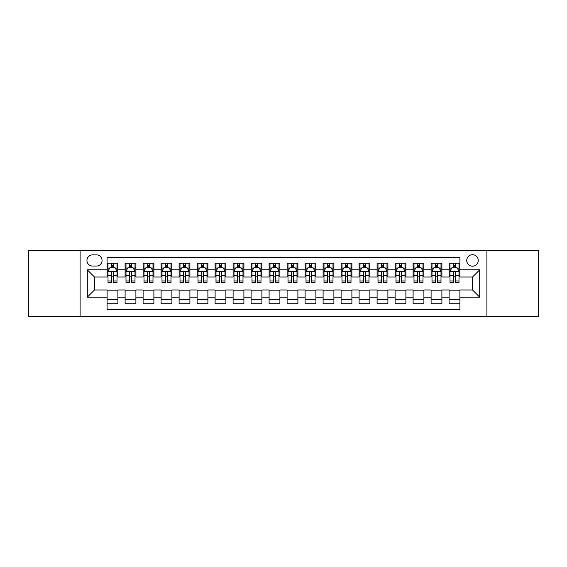 <?xml version="1.0" encoding="UTF-8"?>
<svg xmlns="http://www.w3.org/2000/svg" width="567" height="567" viewBox="0 0 567 567"><rect width="100%" height="100%" fill="white"/><g stroke="black" fill="none" stroke-linecap="round" stroke-linejoin="round"><path stroke-width="0.85" d="M472.502 254.703A5.762 5.762 0 0 0 466.74 260.459A5.762 5.762 0 0 0 472.502 266.221A5.762 5.762 0 0 0 478.257 260.459A5.762 5.762 0 0 0 472.502 254.703M486.897 316.797L538.65 316.797L538.65 250.203L486.897 250.203L486.897 316.797L80.103 316.797L80.103 250.203L28.35 250.203L28.35 316.797L80.103 316.797M459.901 263.251L449.099 263.251L449.099 269.821L441.899 269.821L441.899 277.022L449.099 277.022L449.099 269.821M441.899 269.821L441.899 263.251L431.097 263.251L431.097 269.821L423.903 269.821L423.903 277.022L431.097 277.022L431.097 269.821M423.903 269.821L423.903 263.251L413.102 263.251L413.102 269.821L405.901 269.821L405.901 277.022L413.102 277.022L413.102 269.821M405.901 269.821L405.901 263.251L395.1 263.251L395.1 269.821L387.899 269.821L387.899 277.022L395.1 277.022L395.1 269.821M387.899 269.821L387.899 263.251L377.098 263.251L377.098 269.821L369.897 269.821L369.897 277.022L377.098 277.022L377.098 269.821M369.897 269.821L369.897 263.251L359.102 263.251L359.102 269.821L351.901 269.821L351.901 277.022L359.102 277.022L359.102 269.821M351.901 269.821L351.901 263.251L341.1 263.251L341.1 269.821L333.899 269.821L333.899 277.022L341.1 277.022L341.1 269.821M333.899 269.821L333.899 263.251L323.098 263.251L323.098 269.821L315.897 269.821L315.897 277.022L323.098 277.022L323.098 269.821M315.897 269.821L315.897 263.251L305.103 263.251L305.103 269.821L297.902 269.821L297.902 277.022L305.103 277.022L305.103 269.821M297.902 269.821L297.902 263.251L287.1 263.251L287.1 269.821L279.9 269.821L279.9 277.022L287.1 277.022L287.1 269.821M279.9 269.821L279.9 263.251L269.098 263.251L269.098 269.821L261.897 269.821L261.897 277.022L269.098 277.022L269.098 269.821M261.897 269.821L261.897 263.251L251.103 263.251L251.103 269.821L243.902 269.821L243.902 277.022L251.103 277.022L251.103 269.821M243.902 269.821L243.902 263.251L233.101 263.251L233.101 269.821L225.9 269.821L225.9 277.022L233.101 277.022L233.101 269.821M225.9 269.821L225.9 263.251L215.099 263.251L215.099 269.821L207.898 269.821L207.898 277.022L215.099 277.022L215.099 269.821M207.898 269.821L207.898 263.251L197.103 263.251L197.103 269.821L189.902 269.821L189.902 277.022L197.103 277.022L197.103 269.821M189.902 269.821L189.902 263.251L179.101 263.251L179.101 269.821L171.9 269.821L171.9 277.022L179.101 277.022L179.101 269.821M171.9 269.821L171.9 263.251L161.099 263.251L161.099 269.821L153.898 269.821L153.898 277.022L161.099 277.022L161.099 269.821M153.898 269.821L153.898 263.251L143.097 263.251L143.097 269.821L135.903 269.821L135.903 277.022L143.097 277.022L143.097 269.821M135.903 269.821L135.903 263.251L125.101 263.251L125.101 277.022L117.901 277.022L117.901 263.251L107.099 263.251M107.099 303.749L117.901 303.749L117.901 289.978L125.101 289.978L125.101 303.749L135.903 303.749L135.903 289.978L143.097 289.978L143.097 297.179L135.903 297.179M143.097 297.179L143.097 303.749L153.898 303.749L153.898 289.978L161.099 289.978L161.099 297.179L153.898 297.179M161.099 297.179L161.099 303.749L171.9 303.749L171.9 289.978L179.101 289.978L179.101 297.179L171.9 297.179M179.101 297.179L179.101 303.749L189.902 303.749L189.902 289.978L197.103 289.978L197.103 297.179L189.902 297.179M197.103 297.179L197.103 303.749L207.898 303.749L207.898 289.978L215.099 289.978L215.099 297.179L207.898 297.179M215.099 297.179L215.099 303.749L225.9 303.749L225.9 289.978L233.101 289.978L233.101 297.179L225.9 297.179M233.101 297.179L233.101 303.749L243.902 303.749L243.902 289.978L251.103 289.978L251.103 297.179L243.902 297.179M251.103 297.179L251.103 303.749L261.897 303.749L261.897 289.978L269.098 289.978L269.098 297.179L261.897 297.179M269.098 297.179L269.098 303.749L279.9 303.749L279.9 289.978L287.1 289.978L287.1 297.179L279.9 297.179M287.1 297.179L287.1 303.749L297.902 303.749L297.902 289.978L305.103 289.978L305.103 297.179L297.902 297.179M305.103 297.179L305.103 303.749L315.897 303.749L315.897 289.978L323.098 289.978L323.098 297.179L315.897 297.179M323.098 297.179L323.098 303.749L333.899 303.749L333.899 289.978L341.1 289.978L341.1 297.179L333.899 297.179M341.1 297.179L341.1 303.749L351.901 303.749L351.901 289.978L359.102 289.978L359.102 297.179L351.901 297.179M359.102 297.179L359.102 303.749L369.897 303.749L369.897 289.978L377.098 289.978L377.098 297.179L369.897 297.179M377.098 297.179L377.098 303.749L387.899 303.749L387.899 289.978L395.1 289.978L395.1 297.179L387.899 297.179M395.1 297.179L395.1 303.749L405.901 303.749L405.901 289.978L413.102 289.978L413.102 297.179L405.901 297.179M413.102 297.179L413.102 303.749L423.903 303.749L423.903 289.978L431.097 289.978L431.097 297.179L423.903 297.179M431.097 297.179L431.097 303.749L441.899 303.749L441.899 289.978L449.099 289.978L449.099 297.179L441.899 297.179M92.52 266.043L96.482 266.043A5.578 5.578 0 0 0 102.06 260.459A5.578 5.578 0 0 0 96.482 254.881L92.52 254.881A5.578 5.578 0 0 0 86.942 260.459A5.578 5.578 0 0 0 92.52 266.043M486.897 250.203L80.103 250.203M459.901 269.821L459.901 257.22L107.099 257.22L107.099 277.022L94.498 277.022L94.498 289.978L107.099 289.978L107.099 309.78L459.901 309.78L459.901 289.978L472.502 289.978L472.502 277.022L459.901 277.022L459.901 269.821L479.703 269.821L479.703 297.179L459.901 297.179M107.099 297.179L87.297 297.179L87.297 269.821L107.099 269.821M449.099 297.179L449.099 303.749L459.901 303.749M107.099 267.752L107.999 267.752M111.423 267.752L113.577 267.752M117 267.752L117.901 267.752M107.099 276.838L107.999 276.838M111.423 276.838L113.577 276.838M117 276.838L117.901 276.838M107.099 290.162L117.901 290.162M107.099 299.248L117.901 299.248M125.101 276.838L126.002 276.838M129.418 276.838L131.579 276.838M135.003 276.838L135.903 276.838M125.101 267.752L126.002 267.752M129.418 267.752L131.579 267.752M135.003 267.752L135.903 267.752M125.101 290.162L135.903 290.162M125.101 299.248L135.903 299.248M143.097 290.162L153.898 290.162M143.097 299.248L153.898 299.248M143.097 267.752L143.997 267.752M147.42 267.752L149.582 267.752M152.998 267.752L153.898 267.752M143.097 276.838L143.997 276.838M147.42 276.838L149.582 276.838M152.998 276.838L153.898 276.838M161.099 290.162L171.9 290.162M161.099 299.248L171.9 299.248M161.099 267.752L161.999 267.752M165.422 267.752L167.577 267.752M171 267.752L171.9 267.752M161.099 276.838L161.999 276.838M165.422 276.838L167.577 276.838M171 276.838L171.9 276.838M179.101 290.162L189.902 290.162M179.101 299.248L189.902 299.248M179.101 267.752L180.001 267.752M183.417 267.752L185.579 267.752M189.002 267.752L189.902 267.752M179.101 276.838L180.001 276.838M183.417 276.838L185.579 276.838M189.002 276.838L189.902 276.838M197.103 290.162L207.898 290.162M197.103 299.248L207.898 299.248M197.103 267.752L198.003 267.752M201.42 267.752L203.581 267.752M206.998 267.752L207.898 267.752M197.103 276.838L198.003 276.838M201.42 276.838L203.581 276.838M206.998 276.838L207.898 276.838M215.099 290.162L225.9 290.162M215.099 299.248L225.9 299.248M215.099 267.752L215.999 267.752M219.422 267.752L221.577 267.752M225 267.752L225.9 267.752M215.099 276.838L215.999 276.838M219.422 276.838L221.577 276.838M225 276.838L225.9 276.838M233.101 290.162L243.902 290.162M233.101 299.248L243.902 299.248M233.101 267.752L234.001 267.752M237.417 267.752L239.579 267.752M243.002 267.752L243.902 267.752M233.101 276.838L234.001 276.838M237.417 276.838L239.579 276.838M243.002 276.838L243.902 276.838M251.103 290.162L261.897 290.162M251.103 299.248L261.897 299.248M251.103 267.752L252.003 267.752M255.419 267.752L257.581 267.752M260.997 267.752L261.897 267.752M251.103 276.838L252.003 276.838M255.419 276.838L257.581 276.838M260.997 276.838L261.897 276.838M269.098 290.162L279.9 290.162M269.098 299.248L279.9 299.248M269.098 267.752L269.998 267.752M273.422 267.752L275.583 267.752M278.999 267.752L279.9 267.752M269.098 276.838L269.998 276.838M273.422 276.838L275.583 276.838M278.999 276.838L279.9 276.838M287.1 290.162L297.902 290.162M287.1 299.248L297.902 299.248M287.1 267.752L288.001 267.752M291.417 267.752L293.578 267.752M297.002 267.752L297.902 267.752M287.1 276.838L288.001 276.838M291.417 276.838L293.578 276.838M297.002 276.838L297.902 276.838M305.103 290.162L315.897 290.162M305.103 299.248L315.897 299.248M305.103 267.752L306.003 267.752M309.419 267.752L311.581 267.752M314.997 267.752L315.897 267.752M305.103 276.838L306.003 276.838M309.419 276.838L311.581 276.838M314.997 276.838L315.897 276.838M323.098 290.162L333.899 290.162M323.098 299.248L333.899 299.248M323.098 267.752L323.998 267.752M327.421 267.752L329.583 267.752M332.999 267.752L333.899 267.752M323.098 276.838L323.998 276.838M327.421 276.838L329.583 276.838M332.999 276.838L333.899 276.838M341.1 290.162L351.901 290.162M341.1 299.248L351.901 299.248M341.1 267.752L342 267.752M345.423 267.752L347.578 267.752M351.001 267.752L351.901 267.752M341.1 276.838L342 276.838M345.423 276.838L347.578 276.838M351.001 276.838L351.901 276.838M359.102 290.162L369.897 290.162M359.102 299.248L369.897 299.248M359.102 267.752L360.002 267.752M363.419 267.752L365.58 267.752M368.997 267.752L369.897 267.752M359.102 276.838L360.002 276.838M363.419 276.838L365.58 276.838M368.997 276.838L369.897 276.838M377.098 290.162L387.899 290.162M377.098 299.248L387.899 299.248M377.098 267.752L377.998 267.752M381.421 267.752L383.583 267.752M386.999 267.752L387.899 267.752M377.098 276.838L377.998 276.838M381.421 276.838L383.583 276.838M386.999 276.838L387.899 276.838M395.1 290.162L405.901 290.162M395.1 299.248L405.901 299.248M395.1 267.752L396 267.752M399.423 267.752L401.578 267.752M405.001 267.752L405.901 267.752M395.1 276.838L396 276.838M399.423 276.838L401.578 276.838M405.001 276.838L405.901 276.838M413.102 290.162L423.903 290.162M413.102 299.248L423.903 299.248M413.102 267.752L414.002 267.752M417.418 267.752L419.58 267.752M423.003 267.752L423.903 267.752M413.102 276.838L414.002 276.838M417.418 276.838L419.58 276.838M423.003 276.838L423.903 276.838M431.097 290.162L441.899 290.162M431.097 299.248L441.899 299.248M431.097 267.752L431.997 267.752M435.421 267.752L437.582 267.752M440.998 267.752L441.899 267.752M431.097 276.838L431.997 276.838M435.421 276.838L437.582 276.838M440.998 276.838L441.899 276.838M449.099 290.162L459.901 290.162M449.099 299.248L459.901 299.248M449.099 267.752L450 267.752M453.423 267.752L455.577 267.752M459.001 267.752L459.901 267.752M449.099 276.838L450 276.838M453.423 276.838L455.577 276.838M459.001 276.838L459.901 276.838M94.498 277.022L87.297 269.821M94.498 289.978L87.297 297.179M479.703 269.821L472.502 277.022M479.703 297.179L472.502 289.978M113.577 265.59L111.423 265.59M117 280.956L113.577 280.956L113.577 282.423L117 282.423L117 271.437L115.2 267.837L109.8 267.837L107.999 271.437L107.999 282.423L111.423 282.423L111.423 280.956L107.999 280.956M107.999 271.437L107.999 263.251M117 271.437L117 263.251M111.423 267.837L111.423 263.251M113.577 263.251L113.577 267.837M113.577 280.956L113.577 272.791C112.861 271.402 112.138 271.402 111.423 272.791L111.423 280.956M131.579 263.251L131.579 267.837L131.579 265.59L129.418 265.59M135.003 280.956L131.579 280.956L131.579 282.423L135.003 282.423L135.003 271.437L133.202 267.837L127.802 267.837L126.002 271.437L126.002 275.612L126.002 263.251M126.002 278.865L126.002 280.077M126.002 268.864L126.002 265.59M126.002 280.956L126.002 282.423L129.418 282.423L129.418 280.956L126.002 280.956L126.002 275.612L129.418 275.612L129.418 279.857M135.003 268.864L135.003 265.59M131.579 280.956L131.579 275.612L135.003 275.612L135.003 263.251M129.418 267.837L129.418 263.251M131.579 278.865L131.579 280.077M131.579 272.791L131.579 275.612L131.579 272.791C130.864 271.402 130.141 271.402 129.418 272.791L129.418 280.956M149.582 263.251L149.582 267.837L149.582 265.59L147.42 265.59M152.998 280.956L149.582 280.956L149.582 282.423L152.998 282.423L152.998 271.437L151.198 267.837L145.797 267.837L143.997 271.437L143.997 275.612L143.997 263.251M143.997 278.865L143.997 280.077M143.997 268.864L143.997 265.59M143.997 280.956L143.997 282.423L147.42 282.423L147.42 280.956L143.997 280.956L143.997 275.612L147.42 275.612L147.42 279.857M152.998 268.864L152.998 265.59M149.582 280.956L149.582 275.612L152.998 275.612L152.998 263.251M147.42 267.837L147.42 263.251M149.582 278.865L149.582 280.077M149.582 272.791L149.582 275.612L149.582 272.791C148.859 271.402 148.143 271.402 147.42 272.791L147.42 280.956M167.577 263.251L167.577 267.837L167.577 265.59L165.422 265.59M171 280.956L167.577 280.956L167.577 282.423L171 282.423L171 271.437L169.2 267.837L163.799 267.837L161.999 271.437L161.999 275.612L161.999 263.251M161.999 278.865L161.999 280.077M161.999 268.864L161.999 265.59M161.999 280.956L161.999 282.423L165.422 282.423L165.422 280.956L161.999 280.956L161.999 275.612L165.422 275.612L165.422 279.857M171 268.864L171 265.59M167.577 280.956L167.577 275.612L171 275.612L171 263.251M165.422 267.837L165.422 263.251M167.577 278.865L167.577 280.077M167.577 272.791L167.577 275.612L167.577 272.791C166.861 271.402 166.138 271.402 165.422 272.791L165.422 280.956M185.579 263.251L185.579 267.837L185.579 265.59L183.417 265.59M189.002 280.956L185.579 280.956L185.579 282.423L189.002 282.423L189.002 271.437L187.202 267.837L181.801 267.837L180.001 271.437L180.001 275.612L180.001 263.251M180.001 278.865L180.001 280.077M180.001 268.864L180.001 265.59M180.001 280.956L180.001 282.423L183.417 282.423L183.417 280.956L180.001 280.956L180.001 275.612L183.417 275.612L183.417 279.857M189.002 268.864L189.002 265.59M185.579 280.956L185.579 275.612L189.002 275.612L189.002 263.251M183.417 267.837L183.417 263.251M185.579 278.865L185.579 280.077M185.579 272.791L185.579 275.612L185.579 272.791C184.863 271.402 184.14 271.402 183.417 272.791L183.417 280.956M203.581 263.251L203.581 267.837L203.581 265.59L201.42 265.59M206.998 280.956L203.581 280.956L203.581 282.423L206.998 282.423L206.998 271.437L205.197 267.837L199.797 267.837L198.003 271.437L198.003 275.612L198.003 263.251M198.003 278.865L198.003 280.077M198.003 268.864L198.003 265.59M198.003 280.956L198.003 282.423L201.42 282.423L201.42 280.956L198.003 280.956L198.003 275.612L201.42 275.612L201.42 279.857M206.998 268.864L206.998 265.59M203.581 280.956L203.581 275.612L206.998 275.612L206.998 263.251M201.42 267.837L201.42 263.251M203.581 278.865L203.581 280.077M203.581 272.791L203.581 275.612L203.581 272.791C202.858 271.402 202.143 271.402 201.42 272.791L201.42 280.956M221.577 263.251L221.577 267.837L221.577 265.59L219.422 265.59M225 280.956L221.577 280.956L221.577 282.423L225 282.423L225 271.437L223.2 267.837L217.799 267.837L215.999 271.437L215.999 275.612L215.999 263.251M215.999 278.865L215.999 280.077M215.999 268.864L215.999 265.59M215.999 280.956L215.999 282.423L219.422 282.423L219.422 280.956L215.999 280.956L215.999 275.612L219.422 275.612L219.422 279.857M225 268.864L225 265.59M221.577 280.956L221.577 275.612L225 275.612L225 263.251M219.422 267.837L219.422 263.251M221.577 278.865L221.577 280.077M221.577 272.791L221.577 275.612L221.577 272.791C220.861 271.402 220.138 271.402 219.422 272.791L219.422 280.956M239.579 263.251L239.579 267.837L239.579 265.59L237.417 265.59M243.002 280.956L239.579 280.956L239.579 282.423L243.002 282.423L243.002 271.437L241.202 267.837L235.801 267.837L234.001 271.437L234.001 275.612L234.001 263.251M234.001 278.865L234.001 280.077M234.001 268.864L234.001 265.59M234.001 280.956L234.001 282.423L237.417 282.423L237.417 280.956L234.001 280.956L234.001 275.612L237.417 275.612L237.417 279.857M243.002 268.864L243.002 265.59M239.579 280.956L239.579 275.612L243.002 275.612L243.002 263.251M237.417 267.837L237.417 263.251M239.579 278.865L239.579 280.077M239.579 272.791L239.579 275.612L239.579 272.791C238.863 271.402 238.14 271.402 237.417 272.791L237.417 280.956M257.581 263.251L257.581 267.837L257.581 265.59L255.419 265.59M260.997 280.956L257.581 280.956L257.581 282.423L260.997 282.423L260.997 271.437L259.197 267.837L253.803 267.837L252.003 271.437L252.003 275.612L252.003 263.251M252.003 278.865L252.003 280.077M252.003 268.864L252.003 265.59M252.003 280.956L252.003 282.423L255.419 282.423L255.419 280.956L252.003 280.956L252.003 275.612L255.419 275.612L255.419 279.857M260.997 268.864L260.997 265.59M257.581 280.956L257.581 275.612L260.997 275.612L260.997 263.251M255.419 267.837L255.419 263.251M257.581 278.865L257.581 280.077M257.581 272.791L257.581 275.612L257.581 272.791C256.858 271.402 256.142 271.402 255.419 272.791L255.419 280.956M275.583 263.251L275.583 267.837L275.583 265.59L273.422 265.59M278.999 280.956L275.583 280.956L275.583 282.423L278.999 282.423L278.999 271.437L277.199 267.837L271.799 267.837L269.998 271.437L269.998 275.612L269.998 263.251M269.998 278.865L269.998 280.077M269.998 268.864L269.998 265.59M269.998 280.956L269.998 282.423L273.422 282.423L273.422 280.956L269.998 280.956L269.998 275.612L273.422 275.612L273.422 279.857M278.999 268.864L278.999 265.59M275.583 280.956L275.583 275.612L278.999 275.612L278.999 263.251M273.422 267.837L273.422 263.251M275.583 278.865L275.583 280.077M275.583 272.791L275.583 275.612L275.583 272.791C274.86 271.402 274.144 271.402 273.422 272.791L273.422 280.956M293.578 263.251L293.578 267.837L293.578 265.59L291.417 265.59M297.002 280.956L293.578 280.956L293.578 282.423L297.002 282.423L297.002 271.437L295.201 267.837L289.801 267.837L288.001 271.437L288.001 275.612L288.001 263.251M288.001 278.865L288.001 280.077M288.001 268.864L288.001 265.59M288.001 280.956L288.001 282.423L291.417 282.423L291.417 280.956L288.001 280.956L288.001 275.612L291.417 275.612L291.417 279.857M297.002 268.864L297.002 265.59M293.578 280.956L293.578 275.612L297.002 275.612L297.002 263.251M291.417 267.837L291.417 263.251M293.578 278.865L293.578 280.077M293.578 272.791L293.578 275.612L293.578 272.791C292.863 271.402 292.14 271.402 291.417 272.791L291.417 280.956M311.581 263.251L311.581 267.837L311.581 265.59L309.419 265.59M314.997 280.956L311.581 280.956L311.581 282.423L314.997 282.423L314.997 271.437L313.197 267.837L307.803 267.837L306.003 271.437L306.003 275.612L306.003 263.251M306.003 278.865L306.003 280.077M306.003 268.864L306.003 265.59M306.003 280.956L306.003 282.423L309.419 282.423L309.419 280.956L306.003 280.956L306.003 275.612L309.419 275.612L309.419 279.857M314.997 268.864L314.997 265.59M311.581 280.956L311.581 275.612L314.997 275.612L314.997 263.251M309.419 267.837L309.419 263.251M311.581 278.865L311.581 280.077M311.581 272.791L311.581 275.612L311.581 272.791C310.858 271.402 310.142 271.402 309.419 272.791L309.419 280.956M329.583 263.251L329.583 267.837L329.583 265.59L327.421 265.59M332.999 280.956L329.583 280.956L329.583 282.423L332.999 282.423L332.999 271.437L331.199 267.837L325.798 267.837L323.998 271.437L323.998 275.612L323.998 263.251M323.998 278.865L323.998 280.077M323.998 268.864L323.998 265.59M323.998 280.956L323.998 282.423L327.421 282.423L327.421 280.956L323.998 280.956L323.998 275.612L327.421 275.612L327.421 279.857M332.999 268.864L332.999 265.59M329.583 280.956L329.583 275.612L332.999 275.612L332.999 263.251M327.421 267.837L327.421 263.251M329.583 278.865L329.583 280.077M329.583 272.791L329.583 275.612L329.583 272.791C328.86 271.402 328.144 271.402 327.421 272.791L327.421 280.956M347.578 263.251L347.578 267.837L347.578 265.59L345.423 265.59M351.001 280.956L347.578 280.956L347.578 282.423L351.001 282.423L351.001 271.437L349.201 267.837L343.8 267.837L342 271.437L342 275.612L342 263.251M342 278.865L342 280.077M342 268.864L342 265.59M342 280.956L342 282.423L345.423 282.423L345.423 280.956L342 280.956L342 275.612L345.423 275.612L345.423 279.857M351.001 268.864L351.001 265.59M347.578 280.956L347.578 275.612L351.001 275.612L351.001 263.251M345.423 267.837L345.423 263.251M347.578 278.865L347.578 280.077M347.578 272.791L347.578 275.612L347.578 272.791C346.862 271.402 346.139 271.402 345.423 272.791L345.423 280.956M365.58 263.251L365.58 267.837L365.58 265.59L363.419 265.59M368.997 280.956L365.58 280.956L365.58 282.423L368.997 282.423L368.997 271.437L367.203 267.837L361.803 267.837L360.002 271.437L360.002 275.612L360.002 263.251M360.002 278.865L360.002 280.077M360.002 268.864L360.002 265.59M360.002 280.956L360.002 282.423L363.419 282.423L363.419 280.956L360.002 280.956L360.002 275.612L363.419 275.612L363.419 279.857M368.997 268.864L368.997 265.59M365.58 280.956L365.58 275.612L368.997 275.612L368.997 263.251M363.419 267.837L363.419 263.251M365.58 278.865L365.58 280.077M365.58 272.791L365.58 275.612L365.58 272.791C364.864 271.402 364.142 271.402 363.419 272.791L363.419 280.956M383.583 263.251L383.583 267.837L383.583 265.59L381.421 265.59M386.999 280.956L383.583 280.956L383.583 282.423L386.999 282.423L386.999 271.437L385.199 267.837L379.798 267.837L377.998 271.437L377.998 275.612L377.998 263.251M377.998 278.865L377.998 280.077M377.998 268.864L377.998 265.59M377.998 280.956L377.998 282.423L381.421 282.423L381.421 280.956L377.998 280.956L377.998 275.612L381.421 275.612L381.421 279.857M386.999 268.864L386.999 265.59M383.583 280.956L383.583 275.612L386.999 275.612L386.999 263.251M381.421 267.837L381.421 263.251M383.583 278.865L383.583 280.077M383.583 272.791L383.583 275.612L383.583 272.791C382.86 271.402 382.144 271.402 381.421 272.791L381.421 280.956M401.578 263.251L401.578 267.837L401.578 265.59L399.423 265.59M405.001 280.956L401.578 280.956L401.578 282.423L405.001 282.423L405.001 271.437L403.201 267.837L397.8 267.837L396 271.437L396 275.612L396 263.251M396 278.865L396 280.077M396 268.864L396 265.59M396 280.956L396 282.423L399.423 282.423L399.423 280.956L396 280.956L396 275.612L399.423 275.612L399.423 279.857M405.001 268.864L405.001 265.59M401.578 280.956L401.578 275.612L405.001 275.612L405.001 263.251M399.423 267.837L399.423 263.251M401.578 278.865L401.578 280.077M401.578 272.791L401.578 275.612L401.578 272.791C400.862 271.402 400.139 271.402 399.423 272.791L399.423 280.956M419.58 263.251L419.58 267.837L419.58 265.59L417.418 265.59M423.003 280.956L419.58 280.956L419.58 282.423L423.003 282.423L423.003 271.437L421.203 267.837L415.802 267.837L414.002 271.437L414.002 275.612L414.002 263.251M414.002 278.865L414.002 280.077M414.002 268.864L414.002 265.59M414.002 280.956L414.002 282.423L417.418 282.423L417.418 280.956L414.002 280.956L414.002 275.612L417.418 275.612L417.418 279.857M423.003 268.864L423.003 265.59M419.58 280.956L419.58 275.612L423.003 275.612L423.003 263.251M417.418 267.837L417.418 263.251M419.58 278.865L419.58 280.077M419.58 272.791L419.58 275.612L419.58 272.791C418.864 271.402 418.141 271.402 417.418 272.791L417.418 280.956M437.582 263.251L437.582 267.837L437.582 265.59L435.421 265.59M440.998 280.956L437.582 280.956L437.582 282.423L440.998 282.423L440.998 271.437L439.198 267.837L433.798 267.837L431.997 271.437L431.997 275.612L431.997 263.251M431.997 278.865L431.997 280.077M431.997 268.864L431.997 265.59M431.997 280.956L431.997 282.423L435.421 282.423L435.421 280.956L431.997 280.956L431.997 275.612L435.421 275.612L435.421 279.857M440.998 268.864L440.998 265.59M437.582 280.956L437.582 275.612L440.998 275.612L440.998 263.251M435.421 267.837L435.421 263.251M437.582 278.865L437.582 280.077M437.582 272.791L437.582 275.612L437.582 272.791C436.859 271.402 436.143 271.402 435.421 272.791L435.421 280.956M455.577 263.251L455.577 267.837L455.577 265.59L453.423 265.59M459.001 280.956L455.577 280.956L455.577 282.423L459.001 282.423L459.001 271.437L457.2 267.837L451.8 267.837L450 271.437L450 275.612L450 263.251M450 278.865L450 280.077M450 268.864L450 265.59M450 280.956L450 282.423L453.423 282.423L453.423 280.956L450 280.956L450 275.612L453.423 275.612L453.423 279.857M459.001 268.864L459.001 265.59M455.577 280.956L455.577 275.612L459.001 275.612L459.001 263.251M453.423 267.837L453.423 263.251M455.577 278.865L455.577 280.077M455.577 272.791L455.577 275.612L455.577 272.791C454.862 271.402 454.139 271.402 453.423 272.791L453.423 280.956M125.101 297.179L117.901 297.179M125.101 269.821L117.901 269.821M116.958 271.352L108.042 271.352M107.999 268.829L109.303 268.829M115.696 268.829L117 268.829M111.423 275.612L107.999 275.612M117 275.612L113.577 275.612M113.577 266.738L111.423 266.738M134.953 271.352L126.044 271.352M126.002 268.829L127.306 268.829M133.699 268.829L135.003 268.829M131.579 266.738L129.418 266.738M152.955 271.352L144.046 271.352M143.997 268.829L145.308 268.829M151.694 268.829L152.998 268.829M149.582 266.738L147.42 266.738M170.958 271.352L162.042 271.352M161.999 268.829L163.303 268.829M169.696 268.829L171 268.829M167.577 266.738L165.422 266.738M188.953 271.352L180.044 271.352M180.001 268.829L181.305 268.829M187.698 268.829L189.002 268.829M185.579 266.738L183.417 266.738M206.955 271.352L198.046 271.352M198.003 268.829L199.308 268.829M205.693 268.829L206.998 268.829M203.581 266.738L201.42 266.738M224.957 271.352L216.048 271.352M215.999 268.829L217.303 268.829M223.696 268.829L225 268.829M221.577 266.738L219.422 266.738M242.952 271.352L234.043 271.352M234.001 268.829L235.305 268.829M241.698 268.829L243.002 268.829M239.579 266.738L237.417 266.738M260.955 271.352L252.046 271.352M252.003 268.829L253.307 268.829M259.693 268.829L260.997 268.829M257.581 266.738L255.419 266.738M278.957 271.352L270.048 271.352M269.998 268.829L271.302 268.829M277.695 268.829L278.999 268.829M275.583 266.738L273.422 266.738M296.952 271.352L288.043 271.352M288.001 268.829L289.305 268.829M295.698 268.829L297.002 268.829M293.578 266.738L291.417 266.738M314.954 271.352L306.045 271.352M306.003 268.829L307.307 268.829M313.693 268.829L314.997 268.829M311.581 266.738L309.419 266.738M332.957 271.352L324.048 271.352M323.998 268.829L325.302 268.829M331.695 268.829L332.999 268.829M329.583 266.738L327.421 266.738M350.952 271.352L342.043 271.352M342 268.829L343.304 268.829M349.697 268.829L351.001 268.829M347.578 266.738L345.423 266.738M368.954 271.352L360.045 271.352M360.002 268.829L361.307 268.829M367.692 268.829L368.997 268.829M365.58 266.738L363.419 266.738M386.956 271.352L378.047 271.352M377.998 268.829L379.302 268.829M385.695 268.829L386.999 268.829M383.583 266.738L381.421 266.738M404.958 271.352L396.042 271.352M396 268.829L397.304 268.829M403.697 268.829L405.001 268.829M401.578 266.738L399.423 266.738M422.954 271.352L414.045 271.352M414.002 268.829L415.306 268.829M421.692 268.829L423.003 268.829M419.58 266.738L417.418 266.738M440.956 271.352L432.047 271.352M431.997 268.829L433.301 268.829M439.694 268.829L440.998 268.829M437.582 266.738L435.421 266.738M458.958 271.352L450.042 271.352M450 268.829L451.304 268.829M457.697 268.829L459.001 268.829M455.577 266.738L453.423 266.738"/></g></svg>
